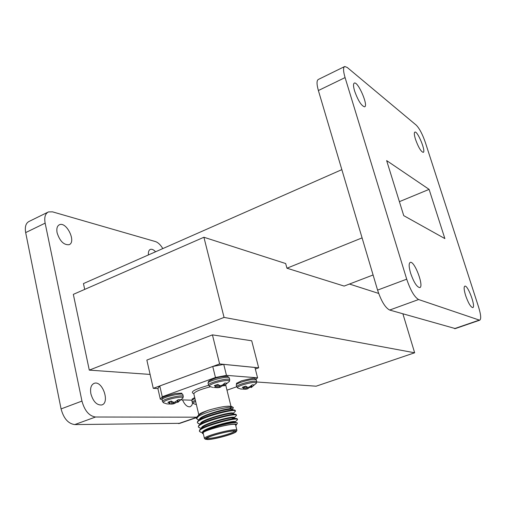 <?xml version="1.0" encoding="UTF-8"?>
<svg xmlns="http://www.w3.org/2000/svg" width="506" height="506" viewBox="0 0 506 506"><rect width="100%" height="100%" fill="white"/><g stroke="black" fill="none" stroke-linecap="round" stroke-linejoin="round"><path stroke-width="0.76" d="M200.61 432.118L199.484 431.39C197.232 427.678 237.826 416.602 237.51 419.512L237.023 420.163M234.145 421.574L232.305 422.257M203.368 428.139L202.179 428.152M200.009 427.975L198.466 427.115C196.195 423.288 236.745 412.245 236.454 415.262L235.935 415.964M233.272 417.305L231.754 417.886M202.103 423.933L200.983 423.927M199.06 423.743L197.454 422.845C195.158 418.917 235.669 407.899 235.404 411.024L234.847 411.77M200.863 419.721L199.8 419.702M198.124 419.525L196.448 418.582L198.826 415.989L196.379 417.874L196.423 418.342M199.478 431.08L199.642 429.986C202.217 425.736 235.549 416.843 237.2 418.81L237.263 419.31M204.601 427.551L203.21 427.614M198.46 426.805L198.656 425.654C201.337 421.321 234.31 412.542 236.125 414.54L236.226 415.059M203.26 423.364L201.945 423.402M197.441 422.535L197.663 421.327C200.458 416.912 233.064 408.253 235.043 410.277L235.189 410.815M201.945 419.177L200.705 419.196M235.745 425.584L236.334 424.926C238.389 421.1 198.637 431.182 202.533 433.503L202.501 432.573C202.792 431.839 205.645 430.423 211.065 428.323L220.059 425.54C229.326 423.155 235.043 422.238 237.206 422.801L237.409 423.142L236.334 424.926M203.311 433.699L202.615 433.56M204.74 438.797L204.462 438.538C202.779 436.178 237.029 427.475 236.909 430.29L235.575 424.901C235.669 421.979 201.464 430.65 203.178 433.13L204.456 438.506M236.909 430.29L236.757 430.72M207.795 439.55C214.993 439.436 236.258 433.402 236.321 431.435C238.079 428.139 202.166 437.266 205.531 439.271L207.795 439.55M208.58 439.29L206.359 438.721C206.347 436.444 234.038 429.404 235.303 431.359C237.788 432.712 215.942 439.183 208.58 439.29M200.427 432.086L201.091 432.25M198.573 415.262L198.586 415.179C198.542 414.458 200.104 413.44 203.285 412.124L208.327 410.246C220.344 406.786 228.143 405.559 231.729 406.565L233.089 407.362M231.887 407.147L228.402 409.449M220.382 412.327L218.497 412.871M210.167 415.306L212.937 414.806M224.341 411.966L228.383 410.613M232.779 408.519L233.279 407.469C232.539 407.09 230.844 407.052 228.193 407.349L219.18 409.031C210.439 411.157 203.652 413.472 198.826 415.989M196.644 417.766L196.726 417.38M162.818 248.585C160.522 244.784 158.068 242.45 155.456 241.577L52.523 211.85L48.475 211.913C45.224 213.519 44.111 217.264 45.142 223.146L81.953 401.081C84.616 410.733 89.145 416.046 95.545 417.014L196.809 417.184L197.378 416.368C199.345 414.439 202.995 412.396 208.327 410.246M204.645 427.532C207.574 425.337 214.114 423.206 224.272 421.137M207.043 438.051L209.048 438.304C215.385 438.221 234.183 432.908 234.43 431.118M230.281 419.841L229.376 419.442M202.678 432.377L202.659 432.307C200.737 429.056 235.416 419.48 235.138 421.827L235.246 422.27M235.113 421.979L234.126 422.687M202.406 428.639L201.85 428.335M201.66 428.101L201.641 428.025C199.699 424.679 234.335 415.129 234.082 417.57L234.189 418M233.917 417.912L230.072 419.714M201.306 424.351L200.793 424.034M200.635 423.8L200.623 423.756C198.662 420.322 233.266 410.79 233.032 413.326L233.133 413.737M231.223 414.642L228.807 415.597M213.696 419.417L210.281 419.961M200.218 420.075L199.743 419.733M199.611 419.493L199.617 419.512C197.625 415.97 232.191 406.463 231.982 409.088L232.083 409.487M230.47 410.303L228.44 411.163M211.514 415.445L208.523 415.881M203.077 432.023C205.556 428.285 234.031 420.631 235.157 422.244L236.7 422.662M201.983 428.873L201.749 428.392M199.642 429.986L202.046 427.734C204.456 423.939 232.804 416.324 234.082 417.969L237.2 418.81M233.582 418.778L231.995 419.55M200.926 424.572L200.73 424.066M198.656 425.654L201.053 423.414C203.551 419.55 231.596 412.029 233.013 413.706L236.125 414.54M232.678 414.458L231.312 415.186M210.509 420.473L208.029 420.777M199.876 420.271L199.725 419.746M197.663 421.327L200.06 419.101C202.653 415.173 230.382 407.747 231.944 409.449L235.043 410.277M231.748 410.157L230.565 410.84M208.738 416.387L206.467 416.64M198.384 415.439L203.285 412.124M255.966 379.279L257.579 377.824L254.923 367.47L223.747 364.383L226.473 375.363L215.455 377.514L162.262 396.742L160.326 399.215L162.015 399.266M226.992 390.189L236.656 386.78M181.249 399.866L191.799 400.195M160.326 399.215L157.891 388.538L159.795 385.964L162.262 396.742M215.455 377.514L212.754 366.483L159.795 385.964M212.754 366.483L223.747 364.383M257.579 377.824L226.473 375.363M243.728 386.761L244.025 388.583L242.292 387.324L245.701 386.122L247.535 387.28L248.832 387.292L252.323 384.794L254.246 384.921L251.893 386.995L251.463 385.623M256.257 383.377L256.447 383.131C255.473 381.796 250.723 382.422 242.191 385.015C238.465 386.388 236.947 387.375 237.643 387.982L240.628 388.969L243.443 389.108L244.189 388.886L243.848 386.717L244.189 388.886M247.516 387.273L247.681 388.791L247.402 387.21M246.352 386.597L246.586 389.089L245.973 386.331M244.74 386.42L245.524 389.222L244.588 386.464M250.843 386.141L251.216 387.514L251.577 387.362M251.216 387.514L250.755 386.211L251.216 387.514M251.305 387.438L251.893 386.995M240.628 388.969L241.52 389.076M243.07 389.133L245.359 389.234M245.524 389.222L246.586 389.089M246.896 389.025L247.681 388.791M247.782 388.747L249.047 387.716L251.058 387.071M248.914 387.261L249.047 387.716M172.907 402.03L173.292 403.883L172.97 403.952L172.527 401.84M171.091 401.113L171.882 404.092L170.939 401.157M174.064 402.276L174.159 403.63L173.938 402.27M177.113 400.746L177.707 402.365L182.97 398.007C184.576 395.951 171.18 398.045 165.481 400.771C163.546 401.675 162.875 402.34 163.47 402.757L163.691 402.852M177.796 400.119L178.289 401.764L177.695 400.221M177.707 402.365L178.283 402.049M169.592 401.593L169.871 403.522L167.878 402.27L171.243 401.068L173.324 402.213L174.728 402.213L178.245 399.664L180.509 399.734L178.289 401.764M182.755 398.273L183.292 396.489C183.21 394.079 161.294 399.405 162.483 401.555L163.47 402.757L166.835 403.87L169.314 404.041L170.124 403.826L169.807 401.524M169.871 403.522L169.814 401.517M169.605 403.997L171.717 404.098M171.882 404.092L172.97 403.952M173.292 403.883L174.159 403.63M174.273 403.586L177.429 401.96M175.614 401.846L175.803 402.479M177.631 402.295L178.182 401.846M224.455 385.648L223.899 385.895L223.38 384.408L223.892 385.888L223.469 384.339M224.095 383.788L224.696 385.256L224.209 383.687M218.497 384.876L219.079 387.552L219.408 387.488L218.896 385.129M216.966 384.68L217.966 387.697L217.125 384.63M215.841 385.06L216.138 386.951L214.297 385.673L217.833 384.415L219.977 385.667L220.262 387.235L220.11 385.673M216.138 386.951L215.898 385.041M216.41 387.33L216.062 384.984L216.41 387.33L213.709 387.539M224.696 385.256L227.023 383.156L224.885 383.017L222.286 385.205L219.977 385.667M224.575 385.344L223.975 385.812M221.609 385.502L221.792 386.116L220.376 387.191M223.753 385.483L221.792 386.116M220.262 387.235L219.408 387.488M219.079 387.552L217.966 387.697M217.795 387.71L215.347 387.59M157.897 388.57L153.267 388.342L219.61 363.94L258.674 367.811L255.321 369.013M153.267 388.342L146.848 360.082L212.431 334.871L219.61 363.94M258.674 367.811L251.71 340.772L212.431 334.871M402.902 313.846L414.648 352.783L316.123 386.198L256.782 381.992M150.111 374.427L89.29 370.12L73.332 294.372L203.905 237.257L224.057 317.401L89.29 370.12M414.648 352.783L224.057 317.401M455.318 328.584L389.677 310.051C385.287 307.806 381.258 301.159 377.577 290.109L318.382 90.536C316.566 84.034 316.592 80.321 318.451 79.404L344.428 66.653M429.101 189.37L444.863 238.585L403.737 215.638L386.647 160.604L429.101 189.37L399.392 201.66M345.073 77.589L406.71 279.173C410.492 290.355 414.458 297.142 418.595 299.533L479.663 320.209C481.32 319.216 480.953 314.776 478.549 306.908L425.337 142.414C422.466 134.16 419.43 128.397 416.236 125.14L347.28 67.5L344.763 66.488C343.068 67.323 343.169 71.023 345.073 77.589L318.382 90.536M415.515 139.384C414.18 135.013 413.978 132.572 414.914 132.066C417.678 130.858 426.299 152.047 423.174 152.35C420.922 151.566 418.367 147.24 415.515 139.384M354.624 91.055C353.245 86.317 353.163 83.648 354.371 83.047C358.134 81.403 368.76 106.222 364.554 106.81C361.404 105.88 358.09 100.631 354.624 91.055M410.594 273.139C408.778 266.751 408.69 263.158 410.341 262.348C414.699 260.849 424.433 287.218 419.657 287.604C416.748 286.934 413.725 282.114 410.594 273.139M465.628 295.548C463.945 289.932 463.692 286.794 464.887 286.124C467.987 285.011 476.152 307.446 472.699 307.604C470.618 307.003 468.265 302.986 465.628 295.548M203.905 237.257L285.669 263.537L286.946 268.205L362.087 237.883M84.698 289.4L83.452 283.581L341.847 169.636M373.093 274.979L344.143 286.08L286.946 268.205M378.671 293.429L349.463 284.043M179.902 423.32L74.736 424.585C68.221 423.693 63.667 418.475 61.074 408.918L25.673 232.596C24.693 226.758 25.869 223.013 29.203 221.375L47.836 212.229M148.422 254.935C148.169 251.918 148.827 250.065 150.396 249.382C151.939 248.927 153.666 249.724 155.582 251.773M57.115 232.823C56.362 228.567 57.153 225.872 59.487 224.727C66.684 221.4 76.615 242.342 68.993 244.714C63.781 245.094 59.816 241.128 57.115 232.823M90.89 393.845C89.967 388.191 91.099 384.674 94.293 383.301C102.497 380.297 110.245 402.991 101.668 404.977C96.785 405.3 93.193 401.587 90.89 393.845M192.622 403.111L191.698 405.553L190.06 406.78C187.258 407.115 184.747 404.825 182.514 399.904M210.54 386.761C200.034 389.443 194.468 391.815 193.836 393.877L198.782 414.661M230.97 406.267L225.916 385.831L225.126 385.249M193.722 393.579C189.674 392.049 194.633 389.297 208.592 385.319M195.373 400.328C193.21 401.22 192.172 401.916 192.255 402.415L193.184 403.535C192.609 403.118 193.431 402.434 195.645 401.479M192.255 402.415L191.844 400.682C191.761 400.17 192.799 399.474 194.955 398.583M243.968 388.532L243.683 386.774M251.571 385.521L252.007 386.913M251.261 387.526L256.447 383.131L256.732 381.663C254.746 380.67 249.724 381.429 241.666 383.94C238.288 385.167 236.625 386.135 236.675 386.837L237.858 388.077M241.217 382.156C237.839 383.384 236.175 384.358 236.232 385.066C238.092 381.929 232.969 385.205 241.463 380.854C251.185 378.431 255.669 377.678 254.923 378.602L256.283 379.898C254.29 378.893 249.268 379.645 241.217 382.156M169.795 403.472L169.529 401.619M183.292 396.489L182.868 394.667C182.774 392.239 160.87 397.552 162.059 399.727L162.483 401.555M209.819 386.47L209.579 386.363C208.908 385.895 209.693 385.148 211.919 384.111C217.941 381.277 231.008 379.234 229.401 381.353L229.174 381.644M212.729 387.413L209.579 386.363L208.535 385.129C207.277 382.871 229.585 377.248 229.718 379.778L229.256 377.919C229.11 375.363 206.821 380.986 208.086 383.263L208.491 381.575C209.168 381.309 207.055 381.391 214.816 378.374C222.785 375.926 228.712 376.243 227.833 376.534L229.256 377.919M377.577 290.109L406.71 279.173M418.595 299.533L389.677 310.051M454.489 328.634L479.125 320.159M178.435 423.617L196.72 417.323M95.545 417.014L74.736 424.585M61.074 408.918L81.953 401.081M45.142 223.146L25.673 232.596M237.51 419.512L237.377 418.981M236.454 415.262L236.321 414.73M235.404 411.024L235.271 410.492M199.472 431.34L199.358 430.859M198.453 427.058L198.339 426.577M197.441 422.782L197.327 422.308M196.429 418.525L196.36 418.209M196.815 417.184L196.379 417.874M205.177 426.697L204.702 427.462M236.321 431.435L236.903 430.479M205.531 439.271L204.576 438.696M200.186 432.004L202.463 432.63M237.472 419.74L235.163 421.934M199.219 427.76L201.388 428.354M236.41 415.515L234.114 417.69M198.251 423.522L200.325 424.091M235.347 411.302L233.064 413.459M197.289 419.303L199.269 419.841M233.31 408.019L232.02 409.234M212.843 414.433L212.975 414.977M213.893 418.772L214.025 419.316M218.484 412.814L218.617 413.358M219.541 417.153L219.674 417.69M193.184 403.535L196.17 404.541M191.844 400.682C192.963 397.855 190.433 400.335 194.709 397.526M256.732 381.663L256.283 379.898M236.675 386.837L236.232 385.066M182.868 394.667C179.788 392.776 185.778 393.111 175.531 393.447C166 395.945 161.705 397.431 162.635 397.906L162.059 399.727M223.981 385.907L229.401 381.353L229.718 379.778M208.535 385.129L208.086 383.263M193.83 393.832L193.564 393.371M225.923 385.332L225.916 385.831M59.044 224.942L59.487 224.727M93.755 383.51L94.293 383.301M196.556 417.595L179.434 423.484M455.071 328.672L479.663 320.209"/></g></svg>
